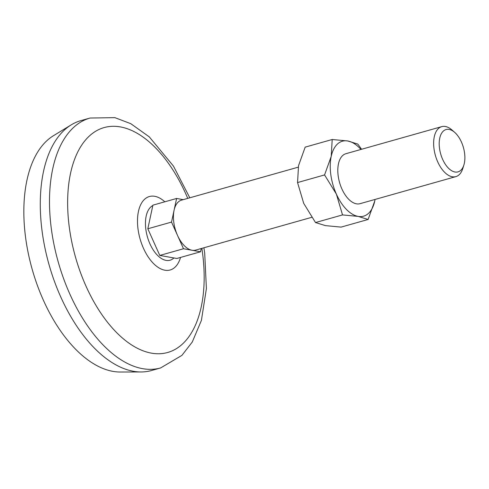 <?xml version="1.0" encoding="UTF-8"?>
<svg xmlns="http://www.w3.org/2000/svg" width="489" height="489" viewBox="0 0 489 489"><rect width="100%" height="100%" fill="white"/><g stroke="black" fill="none" stroke-linecap="round" stroke-linejoin="round"><path stroke-width="0.73" d="M361.603 149.273L357.789 144.059L347.82 140.985L332.202 139.499L331.212 156.419L324.574 174.928L297.55 182.562L298.541 165.643L305.179 147.134L332.202 139.499M368.119 219.475L374.757 200.967A38.949 20.929 -105.8 0 1 358.15 216.401L368.119 219.475L341.096 227.11L325.478 225.625L315.509 222.55L303.706 203.351L297.55 182.562M324.574 174.928L336.377 194.121A38.949 20.929 -105.8 0 0 358.15 216.401L342.532 214.916L315.509 222.55M374.757 200.967L375.063 199.439A38.949 20.929 -105.8 0 1 374.757 200.967M360.937 149.463A38.949 20.929 -105.8 0 0 347.82 140.985A38.949 20.929 -105.8 0 0 331.212 156.419A38.949 20.929 -105.8 0 0 336.377 194.121L342.532 214.916M183.247 199.646L176.615 198.467L152.904 205.16L147.819 228.779L159.787 255.435L176.847 258.479L200.557 251.78L201.26 248.528M176.615 198.467L174.072 210.276A25.966 13.949 -105.8 0 1 181.529 200.135L298.235 167.171M311.695 217.336L195.643 250.111A25.966 13.949 -105.8 0 1 192.03 250.264A25.966 13.949 -105.8 0 1 177.513 235.411A25.966 13.949 -105.8 0 1 174.072 210.276L171.529 222.079L183.503 248.742L200.557 251.78M463.89 164.976L462.802 168.473A25.966 13.949 -105.8 0 1 455.87 176.615A25.966 13.949 -105.8 0 1 435.381 155.416A25.966 13.949 -105.8 0 1 441.75 126.633A25.966 13.949 -105.8 0 1 451.922 129.946L454.678 132.36A21.987 11.809 -105.8 0 1 464.55 152.941A21.987 11.809 -105.8 0 1 463.89 164.976A21.987 11.809 -105.8 0 1 447.845 167.531A21.987 11.809 -105.8 0 1 439.666 138.57A21.987 11.809 -105.8 0 1 454.678 132.36M160.649 367.93L151.425 370.534A129.836 69.756 -105.8 0 1 141.058 371.964L120.208 372.019A124.157 66.706 -105.8 0 1 32.182 269.298A124.157 66.706 -105.8 0 1 53.46 135.71L71.26 124.842A129.836 69.756 -105.8 0 1 80.844 120.636L90.068 118.032A129.836 69.756 -105.8 0 0 58.222 261.945A129.836 69.756 -105.8 0 0 160.649 367.93L181.92 355.369L192.269 342.031L201.401 320.405L206.401 288.596L204.695 253.07L203.907 247.782M141.058 371.964A129.836 69.756 -105.8 0 1 49.004 264.549A129.836 69.756 -105.8 0 1 71.26 124.842M201.859 248.357A116.853 62.781 -105.8 0 1 202.373 251.853A116.853 62.781 -105.8 0 1 126.712 341.499A116.853 62.781 -105.8 0 1 75.954 155.905A116.853 62.781 -105.8 0 1 187.745 198.375M159.787 255.435L183.503 248.742M147.819 228.779L171.529 222.079M455.87 176.615L360.038 203.681A25.966 13.949 -105.8 0 1 339.555 182.483A25.966 13.949 -105.8 0 1 345.925 153.699L441.75 126.633M173.901 257.954A28.747 15.446 -105.8 0 1 149.2 242.104A28.747 15.446 -105.8 0 1 152.825 205.539M180.539 257.434A38.173 20.514 -105.8 0 1 152.647 262.624A38.173 20.514 -105.8 0 1 138.338 211.963A38.173 20.514 -105.8 0 1 164.824 201.792M189.787 197.8L173.479 166.132L149.267 136.859L130.777 123.674L114.86 117.635L90.068 118.032"/></g></svg>

